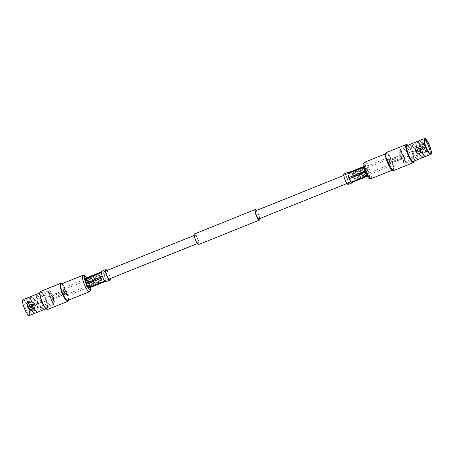 <?xml version="1.0" encoding="UTF-8"?>
<svg xmlns="http://www.w3.org/2000/svg" width="454" height="454" viewBox="0 0 454 454"><rect width="100%" height="100%" fill="white"/><g stroke="black" fill="none" stroke-linecap="round" stroke-linejoin="round"><path stroke-width="0.34" stroke-dasharray="2.27 1.7" d="M194.993 235.138A4.375 1.022 68.1 0 0 195.719 239.616A4.375 1.022 68.1 0 0 198.273 243.242A4.375 1.022 68.1 0 0 198.296 243.231A4.375 1.022 68.1 0 0 197.575 238.753A4.375 1.022 68.1 0 0 195.016 235.127A4.375 1.022 68.1 0 0 194.993 235.138M63.464 287.944A4.375 1.022 68.1 0 0 64.19 292.421A4.375 1.022 68.1 0 0 66.744 296.048A4.375 1.022 68.1 0 0 66.766 296.036A4.375 1.022 68.1 0 0 66.046 291.559A4.375 1.022 68.1 0 0 63.486 287.932A4.375 1.022 68.1 0 0 63.464 287.944M387.234 157.964A4.375 1.022 68.1 0 0 387.954 162.441A4.375 1.022 68.1 0 0 390.514 166.068A4.375 1.022 68.1 0 0 390.536 166.056A4.375 1.022 68.1 0 0 389.81 161.579A4.375 1.022 68.1 0 0 387.256 157.952A4.375 1.022 68.1 0 0 387.234 157.964M259.007 218.862A4.375 1.022 68.1 0 0 258.303 214.436A4.375 1.022 68.1 0 0 255.75 210.747M259.767 218.556A5.686 1.328 68.1 0 0 256.51 210.44M198.795 244.445A5.686 1.328 68.1 0 0 197.876 238.691A5.686 1.328 68.1 0 0 194.562 233.901M416.534 141.75A8.518 1.986 -111.9 0 1 419.865 145.603L421.516 145.564L422.731 144.451A3.842 3.734 62.2 0 1 425.375 150.927L423.718 150.966L422.504 152.079A8.518 1.986 -111.9 0 1 422.867 157.527M402.692 156.414A2.032 0.477 68.1 0 0 401.512 154.752A2.032 0.477 68.1 0 0 401.847 156.863A2.032 0.477 68.1 0 0 403.027 158.52A2.032 0.477 68.1 0 0 402.692 156.414M389.941 161.533A2.032 0.477 68.1 0 0 388.891 159.882A2.032 0.477 68.1 0 0 388.766 159.87A2.032 0.477 68.1 0 0 389.101 161.976A2.032 0.477 68.1 0 0 390.281 163.639A2.032 0.477 68.1 0 0 390.361 163.542A2.032 0.477 68.1 0 0 389.941 161.533M389.453 161.709A2.735 0.641 68.1 0 0 388.039 159.49A2.735 0.641 68.1 0 0 387.864 159.473A2.735 0.641 68.1 0 0 388.318 162.311A2.735 0.641 68.1 0 0 389.907 164.552A2.735 0.641 68.1 0 0 390.014 164.422A2.735 0.641 68.1 0 0 389.453 161.709M354.398 175.783A2.735 0.641 68.1 0 0 352.809 173.542A2.735 0.641 68.1 0 0 353.263 176.385A2.735 0.641 68.1 0 0 354.852 178.621A2.735 0.641 68.1 0 0 354.398 175.783M392.421 170.381A9.358 2.185 68.1 0 0 391.462 160.727A9.358 2.185 68.1 0 0 385.985 153.094A9.358 2.185 68.1 0 0 385.65 153.52M393.459 170.642L393.873 167.316L391.853 160.563C389.509 155.166 387.614 152.527 386.172 152.64M419.865 145.603C418.951 146.557 418.764 147.879 419.309 149.57C420.086 151.154 421.147 151.988 422.504 152.079A3.842 3.734 62.2 0 1 419.865 145.603M425.614 156.448A8.518 1.986 68.1 0 0 425.375 150.927C426.442 149.888 426.726 148.515 426.238 146.79C425.409 145.24 424.24 144.457 422.731 144.451A8.518 1.986 68.1 0 0 419.269 140.632M413.935 162.112A9.71 2.264 68.1 0 0 411.931 152.504A9.71 2.264 68.1 0 0 406.909 144.616M414.247 161.011A9.358 2.185 68.1 0 0 412.175 152.413A9.358 2.185 68.1 0 0 407.902 145.195M425.29 147.244A5.737 1.339 68.1 0 0 422.152 142.533A5.737 1.339 68.1 0 0 421.959 142.55A5.737 1.339 68.1 0 0 422.907 148.503A5.737 1.339 -111.9 0 0 426.238 153.202A5.737 1.339 -111.9 0 0 426.385 153.077A5.737 1.339 -111.9 0 0 425.29 147.244M403.458 156.011A5.737 1.339 68.1 0 0 400.133 151.313A5.737 1.339 68.1 0 0 401.081 157.266A5.737 1.339 68.1 0 0 404.406 161.964A5.737 1.339 68.1 0 0 403.458 156.011M423.122 142.687A5.227 1.22 68.1 0 1 425.977 146.982A5.227 1.22 -111.9 0 1 426.981 152.3A5.227 1.22 -111.9 0 1 423.809 148.129A5.227 1.22 68.1 0 1 423.122 142.687L422.152 142.533M425.79 147.079A4.324 1.01 68.1 0 0 423.281 143.538A4.324 1.01 68.1 0 0 423.996 148.027A4.324 1.01 -111.9 0 0 426.505 151.568A4.324 1.01 -111.9 0 0 425.79 147.079M401.37 157.112A4.324 1.01 68.1 0 0 403.878 160.654A4.324 1.01 68.1 0 0 403.163 156.165A4.324 1.01 68.1 0 0 400.655 152.623A4.324 1.01 68.1 0 0 401.37 157.112M404.951 163.315A7.196 1.68 -111.9 0 0 403.759 155.847A7.196 1.68 68.1 0 0 399.588 149.962A7.196 1.68 68.1 0 0 400.774 157.424A7.196 1.68 -111.9 0 0 404.951 163.315L417.061 158.452A7.196 1.68 -111.9 0 1 417.05 158.457A7.196 1.68 -111.9 0 1 412.885 152.567A7.196 1.68 68.1 0 1 411.693 145.104A7.196 1.68 68.1 0 0 411.693 145.104L424.195 139.843A7.417 1.731 68.1 0 0 424.008 139.997A7.417 1.731 68.1 0 0 425.426 147.539A7.417 1.731 -111.9 0 0 429.478 153.628L430.449 153.781M399.588 149.962L411.699 145.098A7.196 1.68 68.1 0 1 415.87 150.989A7.196 1.68 -111.9 0 1 417.061 158.452L429.722 153.605A7.417 1.731 -111.9 0 1 429.478 153.628M422.152 152.629A3.842 3.734 -117.8 0 0 419.507 146.154M418.577 148.424A1.748 1.697 -117.8 0 0 417.816 150.603A1.748 1.697 -117.8 0 0 420.211 151.511M421.408 148.702A1.748 1.697 -117.8 0 0 423.803 149.616A1.748 1.697 -117.8 0 0 424.564 147.436A1.748 1.697 62.2 0 0 422.175 146.523A1.748 1.697 62.2 0 0 421.408 148.702M424.195 147.629A1.748 1.697 -117.8 0 0 421.8 146.716A1.748 1.697 -117.8 0 0 421.04 148.895A1.748 1.697 -117.8 0 0 423.434 149.809A1.748 1.697 -117.8 0 0 424.195 147.629M407.062 145.535A8.518 1.986 68.1 0 1 412.005 152.504A8.518 1.986 -111.9 0 1 413.407 161.346M391.354 160.79A8.83 2.06 68.1 0 0 386.235 153.56A8.83 2.06 68.1 0 0 387.688 162.725A8.83 2.06 -111.9 0 0 392.812 169.949A8.83 2.06 -111.9 0 0 391.354 160.79M367.207 170.613A3.797 0.885 68.1 0 0 365.005 167.509A3.797 0.885 68.1 0 0 365.629 171.447A3.797 0.885 -111.9 0 0 367.831 174.552A3.797 0.885 -111.9 0 0 367.207 170.613M362.774 168.4A3.797 0.885 68.1 0 1 364.976 171.51A3.797 0.885 -111.9 0 1 365.601 175.448A3.797 0.885 -111.9 0 1 363.399 172.344A3.797 0.885 68.1 0 1 362.774 168.4L365.005 167.509M364.993 171.499A3.887 0.908 68.1 0 0 362.74 168.321A3.887 0.908 68.1 0 0 363.382 172.35A3.887 0.908 -111.9 0 0 365.635 175.533A3.887 0.908 -111.9 0 0 364.993 171.499M360.351 169.28A3.887 0.908 68.1 0 1 362.604 172.458A3.887 0.908 -111.9 0 1 363.245 176.493A3.887 0.908 -111.9 0 1 360.992 173.309A3.887 0.908 68.1 0 1 360.351 169.28L362.74 168.321M362.587 172.469A3.797 0.885 68.1 0 0 360.385 169.365A3.797 0.885 68.1 0 0 361.009 173.303A3.797 0.885 -111.9 0 0 363.211 176.407A3.797 0.885 -111.9 0 0 362.587 172.469M358.155 170.256A3.797 0.885 68.1 0 1 360.357 173.366A3.797 0.885 -111.9 0 1 360.981 177.304A3.797 0.885 -111.9 0 1 358.779 174.194A3.797 0.885 68.1 0 1 358.155 170.256L360.385 169.365M360.374 173.354A3.887 0.908 68.1 0 0 358.121 170.176A3.887 0.908 68.1 0 0 358.762 174.205A3.887 0.908 -111.9 0 0 361.015 177.383A3.887 0.908 -111.9 0 0 360.374 173.354M355.732 171.135A3.887 0.908 68.1 0 1 357.985 174.313A3.887 0.908 -111.9 0 1 358.626 178.343A3.887 0.908 -111.9 0 1 356.373 175.165A3.887 0.908 68.1 0 1 355.732 171.135L358.121 170.176M357.962 174.325A3.797 0.885 68.1 0 0 355.76 171.215A3.797 0.885 68.1 0 0 356.39 175.159A3.797 0.885 -111.9 0 0 358.592 178.263A3.797 0.885 -111.9 0 0 357.962 174.325M353.104 172.282A3.797 0.885 68.1 0 1 355.306 175.392A3.797 0.885 -111.9 0 1 355.936 179.33A3.797 0.885 -111.9 0 1 355.805 179.341A3.797 0.885 -111.9 0 1 353.734 176.22A3.797 0.885 68.1 0 1 353.008 172.361A3.797 0.885 68.1 0 1 353.104 172.282L355.76 171.215M354.966 179.205A3.354 0.783 -111.9 0 0 354.529 175.715A3.354 0.783 68.1 0 0 352.491 173.042A3.354 0.783 68.1 0 0 353.133 176.453A3.354 0.783 -111.9 0 0 354.966 179.205L355.805 179.341M387.773 161.459L388.471 163.179L387.773 161.459L393.346 159.223C393.879 159.712 394.407 159.502 394.94 158.582C394.884 159.246 394.35 159.462 393.346 159.223L392.994 158.361L394.588 157.725L387.427 160.597A1.856 0.431 68.1 0 0 387.421 160.602A1.856 0.431 68.1 0 0 387.727 162.498A1.856 0.431 68.1 0 0 388.811 164.036A1.856 0.431 68.1 0 0 388.511 162.135A1.856 0.431 68.1 0 0 387.427 160.597M388.811 164.036A1.856 0.431 68.1 0 0 388.823 164.036L395.99 161.153L394.395 161.794L394.049 160.937C394.583 160.018 395.116 159.802 395.638 160.296L395.633 160.302C394.634 160.058 394.1 160.273 394.049 160.937L388.465 163.179M408.969 155.949A1.856 0.431 68.1 0 0 408.975 155.943A1.856 0.431 68.1 0 0 408.668 154.042A1.856 0.431 68.1 0 0 407.584 152.504A1.856 0.431 68.1 0 0 407.885 154.411A1.856 0.431 68.1 0 0 408.969 155.949L395.979 161.159L395.65 160.262L401.217 158.06L400.519 156.341L401.211 158.06M416.965 151.21L416.636 150.393L416.965 151.21L414.071 153.185L413.163 150.978L414.065 153.185M408.725 155.33L407.823 153.123L408.719 155.33L414.059 153.191M407.584 152.504A1.856 0.431 68.1 0 0 407.573 152.51L394.588 157.725M400.519 156.341L394.969 158.588L394.617 157.72M364.653 166.697A4.682 1.09 68.1 0 0 365.425 171.493A4.682 1.09 68.1 0 0 368.16 175.375A4.682 1.09 68.1 0 0 368.188 175.363A4.682 1.09 68.1 0 0 367.411 170.568A4.682 1.09 68.1 0 0 364.675 166.686A4.682 1.09 68.1 0 0 364.653 166.697M344.416 174.824A4.682 1.09 68.1 0 0 345.188 179.614A4.682 1.09 68.1 0 0 347.929 183.495A4.682 1.09 68.1 0 0 347.951 183.484A4.682 1.09 68.1 0 0 347.174 178.694A4.682 1.09 68.1 0 0 344.438 174.813A4.682 1.09 68.1 0 0 344.416 174.824M348.314 184.386A5.652 1.317 68.1 0 0 347.406 178.66A5.652 1.317 68.1 0 0 344.109 173.899M363.285 166.663L364.942 165.999A5.652 1.317 68.1 0 1 365.379 166.436L349.194 172.934A5.652 1.317 -111.9 0 1 351.175 176.368L367.36 169.864A5.652 1.317 68.1 0 1 367.808 170.965L351.617 177.463A5.652 1.317 -111.9 0 1 352.644 181.396L368.835 174.898A5.652 1.317 68.1 0 1 368.847 175.556L352.656 182.054A5.652 1.317 -111.9 0 1 352.644 182.185M364.942 165.999L363.989 166.504A5.652 1.317 68.1 0 0 364 167.163L365.027 171.096A5.652 1.317 68.1 0 0 365.476 172.197L367.456 175.624A5.652 1.317 68.1 0 0 367.893 176.061L368.847 175.556M367.808 170.965L368.835 174.898M365.379 166.436L367.36 169.864M367.173 176.351L367.893 176.061M367.456 175.624L366.86 175.863M365.073 172.355L365.476 172.197M365.027 171.096L364.624 171.26M363.433 167.395L364 167.163M363.989 166.504L363.308 166.777M352.656 182.054L351.702 182.559M351.617 177.463L352.644 181.396M349.194 172.934L351.175 176.368M37.648 312.193A8.518 1.986 68.1 0 0 37.359 306.694L35.707 306.734L34.493 307.846A3.842 3.734 62.2 0 1 31.848 301.371L33.505 301.331L34.72 300.219A8.518 1.986 68.1 0 0 31.252 296.4M52.153 297.137A2.032 0.477 -111.9 0 1 52.488 299.248A2.032 0.477 -111.9 0 1 51.308 297.586A2.032 0.477 -111.9 0 1 50.973 295.48A2.032 0.477 -111.9 0 1 52.153 297.137M64.899 292.024A2.032 0.477 -111.9 0 1 65.234 294.13A2.032 0.477 -111.9 0 1 65.109 294.118A2.032 0.477 -111.9 0 1 64.059 292.467A2.032 0.477 -111.9 0 1 63.639 290.458A2.032 0.477 -111.9 0 1 63.719 290.361A2.032 0.477 -111.9 0 1 64.899 292.024M65.682 291.689A2.735 0.641 -111.9 0 1 66.136 294.527A2.735 0.641 -111.9 0 1 65.961 294.51A2.735 0.641 -111.9 0 1 64.547 292.291A2.735 0.641 -111.9 0 1 63.986 289.578A2.735 0.641 -111.9 0 1 64.093 289.448A2.735 0.641 -111.9 0 1 65.682 291.689M100.737 277.615A2.735 0.641 -111.9 0 1 101.191 280.459A2.735 0.641 -111.9 0 1 99.602 278.217A2.735 0.641 -111.9 0 1 99.148 275.379A2.735 0.641 -111.9 0 1 100.737 277.615M61.863 283.784A9.358 2.185 -111.9 0 1 66.42 291.218A9.358 2.185 -111.9 0 1 68.441 300.168M61.154 283.421L66.176 291.309C68.282 296.831 68.832 300.185 67.828 301.36M37.359 306.694C38.425 305.661 38.715 304.282 38.227 302.557C37.398 301.008 36.229 300.23 34.72 300.219A3.842 3.734 62.2 0 1 37.359 306.694M28.517 297.523A8.518 1.986 -111.9 0 1 31.848 301.371C30.934 302.324 30.753 303.652 31.298 305.343C32.069 306.921 33.136 307.755 34.493 307.846A8.518 1.986 -111.9 0 1 34.907 313.249M34.135 308.397A3.842 3.734 -117.8 0 0 31.496 301.921M40.463 291.423A9.71 2.264 -111.9 0 1 46.098 299.368A9.71 2.264 -111.9 0 1 47.704 309.446M39.895 292.325A9.358 2.185 -111.9 0 1 45.706 299.532A9.358 2.185 -111.9 0 1 47.301 309.225A9.358 2.185 -111.9 0 1 46.66 309.185M31.093 305.497A5.737 1.339 -111.9 0 1 32.041 311.45A5.737 1.339 -111.9 0 1 31.848 311.467A5.737 1.339 -111.9 0 1 28.71 306.756A5.737 1.339 68.1 0 1 27.615 300.923A5.737 1.339 68.1 0 1 27.762 300.798A5.737 1.339 68.1 0 1 31.093 305.497M52.919 296.734A5.737 1.339 -111.9 0 1 53.867 302.687A5.737 1.339 -111.9 0 1 50.542 297.989A5.737 1.339 -111.9 0 1 49.594 292.036A5.737 1.339 -111.9 0 1 52.919 296.734M30.878 311.313A5.227 1.22 -111.9 0 0 30.191 305.871A5.227 1.22 68.1 0 0 27.019 301.7A5.227 1.22 68.1 0 0 28.023 307.017A5.227 1.22 -111.9 0 0 30.878 311.313L31.848 311.467M30.004 305.973A4.324 1.01 -111.9 0 1 30.719 310.462A4.324 1.01 -111.9 0 1 28.21 306.921A4.324 1.01 68.1 0 1 27.495 302.432A4.324 1.01 68.1 0 1 30.004 305.973M50.837 297.835A4.324 1.01 -111.9 0 1 50.122 293.346A4.324 1.01 -111.9 0 1 52.63 296.888A4.324 1.01 -111.9 0 1 53.345 301.377A4.324 1.01 -111.9 0 1 50.837 297.835M49.049 290.685A7.196 1.68 68.1 0 1 53.226 296.576A7.196 1.68 -111.9 0 1 54.412 304.038A7.196 1.68 -111.9 0 1 50.241 298.153A7.196 1.68 68.1 0 1 49.049 290.685L36.939 295.548A7.196 1.68 68.1 0 0 36.939 295.548A7.196 1.68 68.1 0 0 38.13 303.011A7.196 1.68 -111.9 0 0 42.301 308.902A7.196 1.68 -111.9 0 1 42.301 308.902L29.805 314.157A7.417 1.731 -111.9 0 1 25.498 308.09A7.417 1.731 68.1 0 1 24.278 300.395A7.417 1.731 68.1 0 1 24.522 300.372L23.551 300.219A7.928 1.85 -111.9 0 1 27.881 306.728A7.928 1.85 -111.9 0 1 29.402 314.787A7.928 1.85 -111.9 0 1 24.595 308.465A7.928 1.85 -111.9 0 1 23.551 300.219M54.412 304.038L42.301 308.902A7.196 1.68 -111.9 0 0 41.115 301.433A7.196 1.68 68.1 0 0 36.95 295.543L24.278 300.395M24.522 300.372A7.417 1.731 68.1 0 1 28.574 306.461A7.417 1.731 -111.9 0 1 29.992 314.003A7.417 1.731 -111.9 0 1 29.805 314.157M23.063 299.691A8.518 1.986 68.1 0 1 28.006 306.66A8.518 1.986 -111.9 0 1 29.414 315.502M30.566 304.191A1.748 1.697 -117.8 0 0 29.805 306.371A1.748 1.697 -117.8 0 0 32.2 307.284M36.553 303.204A1.748 1.697 -117.8 0 0 34.158 302.29A1.748 1.697 -117.8 0 0 33.397 304.469A1.748 1.697 62.2 0 0 35.792 305.383A1.748 1.697 62.2 0 0 36.553 303.204M33.029 304.668A1.748 1.697 -117.8 0 0 35.423 305.576A1.748 1.697 -117.8 0 0 36.184 303.397A1.748 1.697 -117.8 0 0 33.789 302.489A1.748 1.697 -117.8 0 0 33.029 304.668M46.938 308.465A8.518 1.986 -111.9 0 0 45.531 299.629A8.518 1.986 68.1 0 0 40.593 292.654A8.518 1.986 68.1 0 0 41.995 301.496A8.518 1.986 -111.9 0 0 46.938 308.465L46.098 308.805M61.188 284.051A8.83 2.06 68.1 0 1 66.312 291.275A8.83 2.06 -111.9 0 1 67.765 300.44M88.371 282.553A3.797 0.885 -111.9 0 1 88.995 286.491A3.797 0.885 -111.9 0 1 86.793 283.387A3.797 0.885 68.1 0 1 86.169 279.448A3.797 0.885 68.1 0 1 88.371 282.553M91.226 285.6A3.797 0.885 -111.9 0 0 90.601 281.656A3.797 0.885 68.1 0 0 88.399 278.552A3.797 0.885 68.1 0 0 89.024 282.49A3.797 0.885 -111.9 0 0 91.226 285.6L88.995 286.491M90.618 281.65A3.887 0.908 -111.9 0 1 91.26 285.679A3.887 0.908 -111.9 0 1 89.007 282.502A3.887 0.908 68.1 0 1 88.365 278.467A3.887 0.908 68.1 0 1 90.618 281.65M93.649 284.72A3.887 0.908 -111.9 0 0 93.008 280.691A3.887 0.908 68.1 0 0 90.755 277.507A3.887 0.908 68.1 0 0 91.396 281.542A3.887 0.908 -111.9 0 0 93.649 284.72L91.26 285.679M92.991 280.697A3.797 0.885 -111.9 0 1 93.615 284.635A3.797 0.885 -111.9 0 1 91.413 281.531A3.797 0.885 68.1 0 1 90.789 277.593A3.797 0.885 68.1 0 1 92.991 280.697M95.845 283.744A3.797 0.885 -111.9 0 0 95.221 279.806A3.797 0.885 68.1 0 0 93.019 276.696A3.797 0.885 68.1 0 0 93.643 280.634A3.797 0.885 -111.9 0 0 95.845 283.744L93.615 284.635M95.238 279.795A3.887 0.908 -111.9 0 1 95.879 283.824A3.887 0.908 -111.9 0 1 93.626 280.646A3.887 0.908 68.1 0 1 92.985 276.617A3.887 0.908 68.1 0 1 95.238 279.795M98.268 282.865A3.887 0.908 -111.9 0 0 97.627 278.835A3.887 0.908 68.1 0 0 95.374 275.657A3.887 0.908 68.1 0 0 96.015 279.687A3.887 0.908 -111.9 0 0 98.268 282.865L95.879 283.824M97.61 278.841A3.797 0.885 -111.9 0 1 98.24 282.785A3.797 0.885 -111.9 0 1 96.038 279.675A3.797 0.885 68.1 0 1 95.408 275.737A3.797 0.885 68.1 0 1 97.61 278.841M101.509 280.958A3.354 0.783 -111.9 0 1 99.471 278.285A3.354 0.783 68.1 0 1 99.034 274.795A3.354 0.783 68.1 0 1 100.867 277.547A3.354 0.783 -111.9 0 1 101.509 280.958L100.992 281.639A3.797 0.885 -111.9 0 0 100.266 277.78A3.797 0.885 68.1 0 0 98.195 274.659A3.797 0.885 68.1 0 0 98.064 274.67A3.797 0.885 68.1 0 0 98.694 278.608A3.797 0.885 -111.9 0 0 100.896 281.718L98.24 282.785M66.579 293.397A1.856 0.431 -111.9 0 1 66.573 293.403A1.856 0.431 -111.9 0 1 65.49 291.865A1.856 0.431 -111.9 0 1 65.177 289.964A1.856 0.431 -111.9 0 1 65.189 289.964A1.856 0.431 -111.9 0 1 66.273 291.502A1.856 0.431 -111.9 0 1 66.579 293.397L59.412 296.275L61.006 295.639L60.654 294.777C59.644 294.538 59.111 294.754 59.06 295.418C59.593 294.498 60.127 294.283 60.654 294.777L66.227 292.541L65.529 290.821L66.233 292.541M59.412 296.275L59.031 295.412L53.481 297.659L52.783 295.94L53.481 297.659M59.4 296.28L46.416 301.496A1.856 0.431 -111.9 0 1 46.416 301.496A1.856 0.431 -111.9 0 1 45.332 299.958A1.856 0.431 -111.9 0 1 45.025 298.057A1.856 0.431 -111.9 0 1 45.031 298.051A1.856 0.431 -111.9 0 1 46.115 299.589A1.856 0.431 -111.9 0 1 46.427 301.49M52.789 295.94L58.362 293.704C58.889 294.198 59.423 293.982 59.951 293.063C59.894 293.732 59.366 293.942 58.362 293.704L57.993 292.87L59.605 292.206L45.031 298.051M37.035 302.79L37.364 303.607L37.029 302.79L39.941 300.809L40.837 303.022L39.935 300.815M45.275 298.67L46.177 300.877L45.275 298.67L39.941 300.809M65.535 290.821L59.985 293.068L59.605 292.206L65.189 289.964M89.347 287.303A4.682 1.09 -111.9 0 1 89.325 287.314A4.682 1.09 -111.9 0 1 86.589 283.432A4.682 1.09 -111.9 0 1 85.812 278.637A4.682 1.09 -111.9 0 1 85.84 278.625A4.682 1.09 -111.9 0 1 88.575 282.507A4.682 1.09 -111.9 0 1 89.347 287.303M106.962 270.476A5.652 1.317 -111.9 0 1 110.22 278.591M105.907 281.701A5.652 1.317 68.1 0 0 106.196 280.998L90.011 287.495A5.652 1.317 -111.9 0 0 90 286.837L106.185 280.339A5.652 1.317 68.1 0 0 105.158 276.401L88.973 282.904A5.652 1.317 -111.9 0 0 88.524 281.803L104.715 275.306A5.652 1.317 68.1 0 0 102.735 271.878L86.544 278.376A5.652 1.317 -111.9 0 0 86.107 277.939M101.355 271.815L102.298 271.441A5.652 1.317 68.1 0 0 101.696 271.22M88.524 281.803L86.544 278.376M90 286.837L88.973 282.904M89.058 288.001L90.011 287.495M106.548 270.641A4.682 1.09 -111.9 0 1 108.829 274.437A4.682 1.09 -111.9 0 1 109.806 278.762M102.298 271.441L101.344 271.946M104.715 275.306L102.735 271.878M106.185 280.339L105.158 276.401M105.243 281.503L106.196 280.998M102.825 277.632L104.806 281.066M101.355 272.604L102.383 276.537M364.897 171.833A7.326 1.708 68.1 0 0 369.187 177.815A7.326 1.708 68.1 0 0 367.939 170.227A7.326 1.708 68.1 0 0 363.648 164.246A7.326 1.708 68.1 0 0 364.897 171.833M371.06 178.677A8.83 2.06 68.1 0 0 369.607 169.518A8.83 2.06 68.1 0 0 364.483 162.294M86.754 277.683A7.326 1.708 -111.9 0 1 89.103 282.167A7.326 1.708 -111.9 0 1 90.641 287.365M82.94 275.323A8.83 2.06 -111.9 0 1 88.059 282.547A8.83 2.06 -111.9 0 1 89.517 291.706M198.273 243.242L197.49 243.56M109.085 279.051L88.479 287.32M87.94 287.541L66.744 296.048M390.514 166.068L347.038 183.524M387.256 157.952L343.78 175.409M195.016 235.127L194.233 235.444M105.827 270.93L85.193 279.216M84.677 279.426L63.486 287.932M388.766 159.87L401.512 154.752M388.891 159.882L388.039 159.49M352.809 173.542L387.864 159.473M400.133 151.313L421.959 142.55M404.406 161.964L426.238 153.202M426.981 152.3L426.385 153.077M403.878 160.654L426.505 151.568M400.655 152.623L423.281 143.538M424.008 139.997L424.598 139.213M421.8 146.716L422.175 146.523M423.434 149.809L423.803 149.616M392.137 170.216L392.812 169.949M385.56 153.832L386.235 153.56M365.601 175.448L367.831 174.552M363.245 176.493L365.635 175.533M360.981 177.304L363.211 176.407M358.626 178.343L361.015 177.383M355.936 179.33L358.592 178.263M352.491 173.042L353.008 172.361M354.852 178.621L389.907 164.552M390.361 163.542L390.014 164.422M390.281 163.639L403.027 158.52M416.641 150.393L413.185 150.972M407.834 153.123L413.168 150.978M347.929 183.495L368.16 175.375M344.438 174.813L364.675 166.686M65.234 294.13L52.488 299.248M65.109 294.118L65.961 294.51M101.191 280.459L66.136 294.527M53.867 302.687L32.041 311.45M49.594 292.036L27.762 300.798M27.019 301.7L27.615 300.923M50.122 293.346L27.495 302.432M53.345 301.377L30.719 310.462M29.992 314.003L29.402 314.787M35.423 305.576L35.792 305.383M33.789 302.489L34.158 302.29M40.593 292.654L39.753 292.989M90.715 287.337L89.137 282.144L86.828 277.649M88.399 278.552L86.169 279.448M90.755 277.507L88.365 278.467M93.019 276.696L90.789 277.593M95.374 275.657L92.985 276.617M98.064 274.67L95.408 275.737M99.034 274.795L98.195 274.659M99.148 275.379L64.093 289.448M63.639 290.458L63.986 289.578M63.719 290.361L50.973 295.48M46.166 300.877L40.832 303.022M37.359 303.607L40.815 303.028M109.562 279.187L89.325 287.314M106.071 270.505L85.84 278.625"/><path stroke-width="0.68" d="M256.51 210.44A5.686 1.328 68.1 0 0 255.233 209.538A5.686 1.328 68.1 0 0 255.205 209.555A5.686 1.328 68.1 0 0 256.147 215.372A5.686 1.328 68.1 0 0 259.472 220.088A5.686 1.328 68.1 0 0 259.501 220.077A5.686 1.328 68.1 0 0 259.767 218.556M194.562 233.901A5.686 1.328 68.1 0 0 194.528 233.912A5.686 1.328 68.1 0 0 194.499 233.923A5.686 1.328 68.1 0 0 195.441 239.746A5.686 1.328 68.1 0 0 198.767 244.462A5.686 1.328 68.1 0 0 198.795 244.445M255.75 210.747A4.375 1.022 68.1 0 0 255.727 210.758A4.375 1.022 68.1 0 0 256.425 215.247A4.375 1.022 68.1 0 0 258.984 218.873A4.375 1.022 68.1 0 0 259.007 218.862M255.727 210.758A4.375 1.022 68.1 0 0 255.704 210.769L343.78 175.409M419.507 146.154L418.293 147.266L416.641 147.306A8.518 1.986 -111.9 0 1 416.352 141.807A8.518 1.986 -111.9 0 1 416.397 141.784A8.518 1.986 -111.9 0 1 416.534 141.75L419.15 140.7A8.518 1.986 68.1 0 0 419.507 146.154C420.983 146.341 422.05 147.175 422.702 148.657C423.27 150.172 423.083 151.494 422.152 152.629A8.518 1.986 68.1 0 0 425.483 156.477A8.518 1.986 68.1 0 0 425.614 156.448L430.937 154.309A8.518 1.986 -111.9 0 1 425.994 147.34A8.518 1.986 68.1 0 1 424.586 138.498A8.518 1.986 68.1 0 1 429.529 145.467A8.518 1.986 -111.9 0 1 430.937 154.309M425.483 156.477L422.867 157.527A8.518 1.986 -111.9 0 1 422.748 157.6A8.518 1.986 -111.9 0 1 419.28 153.781L420.495 152.669L422.152 152.629M407.902 145.195A9.358 2.185 68.1 0 0 407.34 144.815L406.909 144.616A9.71 2.264 68.1 0 0 406.296 144.554L386.223 152.612L385.65 153.52A9.358 2.185 68.1 0 0 387.58 162.782A9.358 2.185 68.1 0 0 392.421 170.381L393.459 170.642L413.537 162.577A9.71 2.264 68.1 0 0 413.935 162.112L414.105 161.675A9.358 2.185 68.1 0 0 414.247 161.011M424.586 138.498L419.269 140.632A8.518 1.986 68.1 0 0 419.224 140.655A8.518 1.986 68.1 0 0 419.15 140.7M416.641 147.306A3.842 3.734 -117.8 0 0 419.28 153.781C417.64 153.679 416.471 152.902 415.773 151.443C415.251 149.905 415.541 148.526 416.641 147.306M386.172 152.64C385.168 153.815 385.718 157.169 387.824 162.691L392.846 170.579M406.296 144.554A9.71 2.264 68.1 0 0 407.902 154.632A9.71 2.264 68.1 0 0 413.537 162.577M407.34 144.815A9.358 2.185 68.1 0 0 406.699 144.775A9.358 2.185 68.1 0 0 408.294 154.468A9.358 2.185 68.1 0 0 414.105 161.675M429.881 153.503A7.417 1.731 -111.9 0 0 428.502 145.91A7.417 1.731 68.1 0 0 424.388 139.809M426.119 147.272A7.928 1.85 68.1 0 0 430.449 153.781A7.928 1.85 68.1 0 0 429.405 145.535A7.928 1.85 68.1 0 0 424.598 139.213A7.928 1.85 68.1 0 0 426.119 147.272M418.208 148.617A1.748 1.697 62.2 0 0 417.447 150.796A1.748 1.697 -117.8 0 0 419.842 151.71A1.748 1.697 -117.8 0 0 420.603 149.531A1.748 1.697 62.2 0 0 418.208 148.617L418.577 148.424A1.748 1.697 -117.8 0 1 420.971 149.332A1.748 1.697 -117.8 0 1 420.211 151.511L419.842 151.71M422.748 157.6L413.407 161.346A8.518 1.986 -111.9 0 1 408.469 154.371A8.518 1.986 68.1 0 1 407.062 145.535L416.397 141.784M344.109 173.899A5.652 1.317 68.1 0 0 344.075 173.91A5.652 1.317 68.1 0 0 344.047 173.922A5.652 1.317 68.1 0 0 344.983 179.71A5.652 1.317 68.1 0 0 348.286 184.398A5.652 1.317 68.1 0 0 348.314 184.386M363.308 166.777L347.804 173.002A5.652 1.317 -111.9 0 1 348.093 172.299A5.652 1.317 -111.9 0 1 348.127 172.287A5.652 1.317 -111.9 0 1 348.757 172.497L363.285 166.663M352.644 182.185A5.652 1.317 -111.9 0 1 352.366 182.758A5.652 1.317 -111.9 0 1 352.332 182.775A5.652 1.317 -111.9 0 1 351.702 182.559L367.173 176.351M366.86 175.863L351.265 182.122A5.652 1.317 -111.9 0 1 349.285 178.694L365.073 172.355M364.624 171.26L348.842 177.599A5.652 1.317 -111.9 0 1 347.815 173.661L363.433 167.395M351.265 182.122L349.285 178.694M347.804 173.002L348.757 172.497M348.842 177.599L347.815 173.661M34.907 313.249A8.518 1.986 -111.9 0 1 34.85 313.3A8.518 1.986 -111.9 0 1 34.776 313.345A8.518 1.986 -111.9 0 1 34.731 313.368A8.518 1.986 -111.9 0 1 31.269 309.549C29.629 309.446 28.46 308.669 27.762 307.21C27.24 305.673 27.524 304.294 28.625 303.073A3.842 3.734 -117.8 0 0 31.269 309.549L32.484 308.436L34.135 308.397A8.518 1.986 68.1 0 0 37.466 312.25A8.518 1.986 68.1 0 0 37.603 312.216A8.518 1.986 68.1 0 0 37.648 312.193M39.753 292.989L31.252 296.4A8.518 1.986 68.1 0 0 31.133 296.473A8.518 1.986 68.1 0 0 31.496 301.921L30.282 303.034L28.625 303.073A8.518 1.986 -111.9 0 1 28.386 297.552A8.518 1.986 -111.9 0 1 28.517 297.523L31.133 296.473M68.441 300.168A9.358 2.185 -111.9 0 1 68.35 300.48A9.358 2.185 -111.9 0 1 68.015 300.906A9.358 2.185 -111.9 0 1 62.538 293.273A9.358 2.185 -111.9 0 1 61.579 283.619A9.358 2.185 -111.9 0 1 61.863 283.784M68.35 300.48L67.777 301.388L47.704 309.446A9.71 2.264 -111.9 0 1 47.091 309.384A9.71 2.264 -111.9 0 1 42.069 301.496A9.71 2.264 -111.9 0 1 40.066 291.888A9.71 2.264 -111.9 0 1 40.463 291.423L60.541 283.358L61.579 283.619M31.496 301.921C32.972 302.114 34.033 302.949 34.691 304.43C35.253 305.945 35.072 307.267 34.135 308.397M67.828 301.36C66.386 301.473 64.491 298.834 62.147 293.437L60.127 286.684L60.541 283.358M47.091 309.384L46.66 309.185A9.358 2.185 -111.9 0 1 41.825 301.587A9.358 2.185 -111.9 0 1 39.895 292.325L40.066 291.888M34.731 313.368L29.414 315.502A8.518 1.986 -111.9 0 1 24.471 308.533A8.518 1.986 68.1 0 1 23.063 299.691L28.386 297.552M31.825 307.477A1.748 1.697 62.2 0 0 32.592 305.298A1.748 1.697 -117.8 0 0 30.197 304.384A1.748 1.697 -117.8 0 0 29.436 306.564A1.748 1.697 62.2 0 0 31.825 307.477L32.2 307.284A1.748 1.697 -117.8 0 0 32.96 305.105A1.748 1.697 -117.8 0 0 30.566 304.191L30.197 304.384M67.765 300.44A8.83 2.06 -111.9 0 1 62.646 293.21A8.83 2.06 68.1 0 1 61.188 284.051L82.94 275.323A8.83 2.06 -111.9 0 0 84.393 284.482A8.83 2.06 -111.9 0 0 89.517 291.706L67.765 300.44M109.806 278.762A4.682 1.09 -111.9 0 1 109.584 279.176A4.682 1.09 -111.9 0 1 109.562 279.187A4.682 1.09 -111.9 0 1 106.826 275.306A4.682 1.09 -111.9 0 1 106.049 270.516A4.682 1.09 -111.9 0 1 106.071 270.505A4.682 1.09 -111.9 0 1 106.548 270.641M110.22 278.591A5.652 1.317 -111.9 0 1 109.953 280.078A5.652 1.317 -111.9 0 1 109.925 280.09A5.652 1.317 -111.9 0 1 106.616 275.402A5.652 1.317 -111.9 0 1 105.686 269.614A5.652 1.317 -111.9 0 1 105.714 269.602A5.652 1.317 -111.9 0 1 106.962 270.476M109.925 280.09L105.873 281.713A5.652 1.317 68.1 0 1 105.243 281.503L89.058 288.001A5.652 1.317 -111.9 0 1 88.621 287.564L86.64 284.136A5.652 1.317 -111.9 0 1 86.192 283.035L85.165 279.102A5.652 1.317 -111.9 0 1 85.153 278.444L101.355 271.815M101.696 271.22A5.652 1.317 68.1 0 0 101.668 271.225A5.652 1.317 68.1 0 0 101.634 271.242A5.652 1.317 68.1 0 0 101.344 271.946L85.153 278.444M85.165 279.102L101.355 272.604A5.652 1.317 68.1 0 0 102.383 276.537L86.192 283.035M86.64 284.136L102.825 277.632A5.652 1.317 68.1 0 0 104.806 281.066L88.621 287.564M371.06 178.677C369.329 178.967 368.2 179.08 364.863 171.856C362.037 163.752 363.058 163.389 364.483 162.294A8.83 2.06 68.1 0 0 365.941 171.453A8.83 2.06 68.1 0 0 371.06 178.677L392.137 170.216M90.641 287.365A7.326 1.708 -111.9 0 1 89.517 289.516A7.326 1.708 -111.9 0 1 86.061 283.773A7.326 1.708 -111.9 0 1 84.444 276.98A7.326 1.708 -111.9 0 1 86.754 277.683M197.49 243.56L109.085 279.051M88.479 287.32L87.94 287.541M259.472 220.088L198.767 244.462M347.038 183.524L258.984 218.873M255.233 209.538L194.528 233.912M194.233 235.444L105.827 270.93M85.193 279.216L84.677 279.426M364.483 162.294L385.56 153.832M344.075 173.91L348.127 172.287M348.286 184.398L352.332 182.775M37.466 312.25L34.85 313.3M46.098 308.805L37.603 312.216M86.828 277.649L84.904 275.567L82.94 275.323M90.715 287.337L90.772 290.151L89.517 291.706M105.714 269.602L101.668 271.225"/></g></svg>
